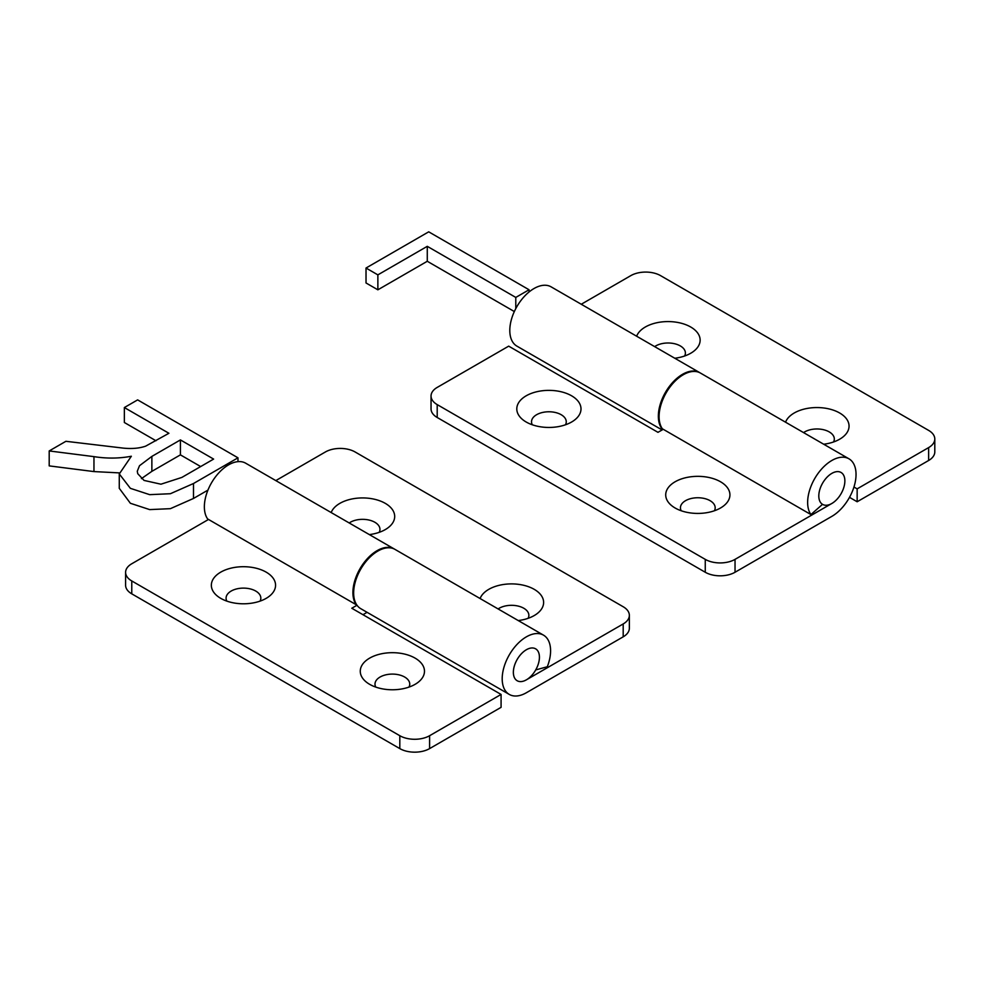 <?xml version="1.0" encoding="UTF-8"?>
<svg xmlns="http://www.w3.org/2000/svg" width="984" height="984" viewBox="0 0 984 984"><rect width="100%" height="100%" fill="white"/><g stroke="black" fill="none" stroke-linecap="round" stroke-linejoin="round"><path stroke-width="1.48" d="M266.16 572.135A32.115 18.548 0 0 0 221.486 571.729A32.115 18.548 0 0 0 219.321 597.485A32.115 18.548 0 0 0 220.748 598.358A32.115 18.548 0 0 0 267.587 597.485A32.115 18.548 0 0 0 266.16 572.135M226.861 601.126A17.38 10.037 180 0 1 234.463 589.564A17.38 10.037 180 0 1 255.742 591.052A17.38 10.037 180 0 1 260.047 601.126M369.664 684.335A32.115 18.548 180 0 1 368.237 683.462A32.115 18.548 180 0 1 370.402 657.706A32.115 18.548 180 0 1 415.076 658.111A32.115 18.548 180 0 1 416.503 683.462A32.115 18.548 180 0 1 369.664 684.335M408.963 687.103A17.38 10.037 0 0 0 404.658 677.029A17.38 10.037 0 0 0 383.379 675.541A17.38 10.037 0 0 0 375.777 687.103M623.192 623.942L526.391 679.821A18.425 10.639 -60 0 1 517.178 680.744A18.425 10.639 -60 0 1 514.361 665.971A18.425 10.639 -60 0 1 526.391 649.735A18.425 10.639 -60 0 1 535.603 648.825A18.438 10.639 -60 0 0 526.022 649.944A18.438 10.639 120 0 0 514.275 666.217A18.438 10.639 120 0 0 517.178 680.744A18.438 10.639 120 0 0 526.772 679.612A18.438 10.639 -60 0 0 538.506 663.351A18.438 10.639 -60 0 0 535.616 648.813A18.425 10.639 -60 0 1 535.702 669.932L547.313 666.734A34.219 19.754 -60 0 0 543.5 635.147A34.219 19.754 -60 0 0 526.391 636.832A34.219 19.754 -60 0 0 504.042 666.992A34.219 19.754 -60 0 0 509.281 694.421A34.219 19.754 -60 0 0 526.391 692.724L623.192 636.832L623.192 623.942A21.058 12.165 0 0 0 629.354 615.344A21.058 12.165 0 0 0 623.192 606.747L355.138 451.988A21.058 12.165 0 0 0 325.36 451.988L275.815 480.598M131.77 593.844L399.812 748.603L399.812 735.712L131.77 580.954L131.77 593.844A21.058 12.165 180 0 1 125.595 585.246L125.595 572.356A21.058 12.165 0 0 0 131.77 580.954M367.081 612.319L362.961 614.705M357.007 605.246L351.792 608.247L501.077 694.446L501.077 707.336L429.602 748.603A21.058 12.165 180 0 1 399.812 748.603M394.215 548.949L245.668 463.193A34.219 19.754 120 0 0 228.559 464.878A34.219 19.754 120 0 0 207.587 491.004A34.219 19.754 120 0 0 207.636 518.949L356.183 604.705A34.219 19.754 -60 0 1 356.134 576.759A34.219 19.754 -60 0 1 377.106 550.646A34.219 19.754 -60 0 1 394.215 548.949A34.219 19.754 -60 0 1 394.584 549.17M125.595 572.356A21.058 12.165 0 0 1 131.77 563.758L208.51 519.454M501.077 694.446L429.602 735.712L429.602 748.603M399.812 735.712A21.058 12.165 0 0 0 429.602 735.712M331.19 512.566A32.115 18.548 180 0 1 353.514 498.679A32.115 18.548 180 0 1 385.298 503.365A32.115 18.548 180 0 1 386.724 528.703A32.115 18.548 180 0 1 369.357 534.595M379.172 532.344A17.38 10.037 0 0 0 374.867 522.27A17.38 10.037 0 0 0 349.209 522.971M518.273 620.572A32.115 18.548 0 0 0 535.64 614.68A32.115 18.548 0 0 0 534.214 589.33A32.115 18.548 0 0 0 502.43 584.656A32.115 18.548 0 0 0 480.106 598.543M498.125 608.948A17.38 10.037 180 0 1 523.783 608.247A17.38 10.037 180 0 1 528.088 618.321M543.5 635.147L394.965 549.38A34.219 19.754 120 0 0 377.856 551.077A34.219 19.754 120 0 0 355.495 581.236A34.219 19.754 120 0 0 360.734 608.653L509.281 694.421M629.354 615.344L629.354 628.235A21.058 12.165 180 0 1 623.192 636.832M674.79 358.25A32.115 18.548 0 0 0 692.17 352.358A32.115 18.548 0 0 0 690.731 327.02A32.115 18.548 -0 0 0 658.948 322.334A32.115 18.548 -0 0 0 636.636 336.221M654.655 346.626A17.38 10.037 180 0 1 680.313 345.925A17.38 10.037 180 0 1 684.618 355.999M785.552 422.197A32.115 18.548 180 0 1 807.864 408.311A32.115 18.548 180 0 1 839.659 412.997A32.115 18.548 180 0 1 841.086 438.335A32.115 18.548 180 0 1 823.706 444.227M833.534 441.976A17.38 10.037 0 0 0 829.229 431.902A17.38 10.037 0 0 0 803.571 432.603M822.624 504.398A18.438 10.639 -60 0 0 831.468 503.697A18.438 10.639 120 0 0 843.805 487.486A18.438 10.639 120 0 0 841.049 472.468A18.438 10.639 120 0 0 832.206 473.169A18.438 10.639 -60 0 0 819.869 489.392A18.438 10.639 -60 0 0 822.624 504.398L822.526 504.349A18.425 10.639 -60 0 1 819.82 489.54A18.425 10.639 -60 0 1 831.837 473.39A18.425 10.639 -60 0 1 841.049 472.48A18.425 10.639 -60 0 1 843.878 487.24A18.425 10.639 -60 0 1 831.837 503.476L735.036 559.367L735.036 572.257A21.058 12.165 180 0 1 705.257 572.257L437.203 417.499A21.058 12.165 180 0 1 431.041 408.901L431.041 396.011A21.058 12.165 -0 0 0 437.203 404.608L437.203 417.499M581.261 304.253L630.793 275.643A21.058 12.165 -0 0 1 660.584 275.643L928.638 430.402A21.058 12.165 -0 0 1 934.8 438.999L934.8 451.89A21.058 12.165 180 0 1 928.638 460.487L857.15 501.766L849.5 497.338M662.65 429.639A34.219 19.754 -60 0 1 661.113 401.656A34.219 19.754 -60 0 1 682.552 374.301A34.219 19.754 -60 0 1 699.661 372.604L551.114 286.848A34.219 19.754 120 0 0 534.005 288.533A34.219 19.754 120 0 0 511.643 318.693A34.219 19.754 120 0 0 516.895 346.122L662.097 429.959M928.638 460.487L928.638 447.597L857.15 488.863L857.15 501.766M857.15 488.863L853.952 487.018M928.638 447.597A21.058 12.165 -0 0 0 934.8 438.999M675.098 507.99A32.115 18.548 180 0 1 673.683 507.117A32.115 18.548 180 0 1 675.848 481.361A32.115 18.548 180 0 1 720.522 481.766A32.115 18.548 180 0 1 721.949 507.117A32.115 18.548 180 0 1 675.098 507.99M714.396 510.757A17.38 10.037 0 0 0 710.091 500.684A17.38 10.037 0 0 0 688.825 499.196A17.38 10.037 0 0 0 681.223 510.757M571.606 395.802A32.115 18.548 -0 0 0 526.932 395.383A32.115 18.548 -0 0 0 524.767 421.14A32.115 18.548 -0 0 0 526.182 422.013A32.115 18.548 0 0 0 573.032 421.14A32.115 18.548 0 0 0 571.606 395.802M532.307 424.781A17.38 10.037 180 0 1 539.909 413.219A17.38 10.037 180 0 1 561.175 414.707A17.38 10.037 180 0 1 565.48 424.781M822.526 504.337L810.914 514.558L662.367 428.79A34.219 19.754 120 0 1 662.318 400.845A34.219 19.754 120 0 1 683.29 374.732A34.219 19.754 120 0 1 700.399 373.034L848.946 458.802A34.219 19.754 -60 0 1 854.198 486.219A34.219 19.754 -60 0 1 831.837 516.379L735.036 572.257M810.914 514.558A34.219 19.754 -60 0 1 810.865 486.613A34.219 19.754 -60 0 1 831.837 460.487A34.219 19.754 -60 0 1 848.946 458.802M705.257 572.257L705.257 559.367L437.203 404.608M705.257 559.367A21.058 12.165 0 0 0 735.036 559.367M663.241 429.295L657.976 432.333L508.691 346.147L437.203 387.413A21.058 12.165 -0 0 0 431.041 396.011M119.273 488.322L130.38 503.279L149.679 509.601L170.392 508.666L193.491 498.457L207.944 490.118M237.98 461.644L237.98 457.818L193.491 483.513L170.392 493.722L149.679 494.657L130.38 488.335L119.285 473.944L131.339 456.244C119.31 458.532 106.85 458.667 93.96 456.637L49.2 450.943L65.903 441.299L123.467 448.138C132.053 448.975 139.445 448.31 145.644 446.158L168.916 433.28L124.353 407.548L137.637 399.885L237.98 457.818M155.976 440.758L124.353 422.505L124.353 407.548M119.298 472.886L93.96 471.582L49.2 465.887L49.2 450.943M141.438 478.618L151.868 471.348L180.416 454.866L180.416 439.922L151.868 456.404L139.519 465.703L137.28 471.225L137.735 473.685L144.07 480.426L160.945 484.202L181.855 477.424L213.614 459.085L180.416 439.922M180.416 454.866L200.674 466.564M377.868 274.868L377.868 289.813L366.023 282.974L366.023 268.029L428.716 231.83L529.06 289.763L515.788 297.426L427.277 246.332L377.868 274.868L366.023 268.029M377.868 289.813L427.277 261.277L427.277 246.332M427.277 261.277L514.337 311.547M515.788 308.607L515.788 297.426M529.06 291.977L529.06 289.763M193.491 483.513L193.491 498.457M93.96 471.582L93.96 456.637M151.868 456.404L151.868 471.348M119.273 488.372L119.273 473.415"/></g></svg>
